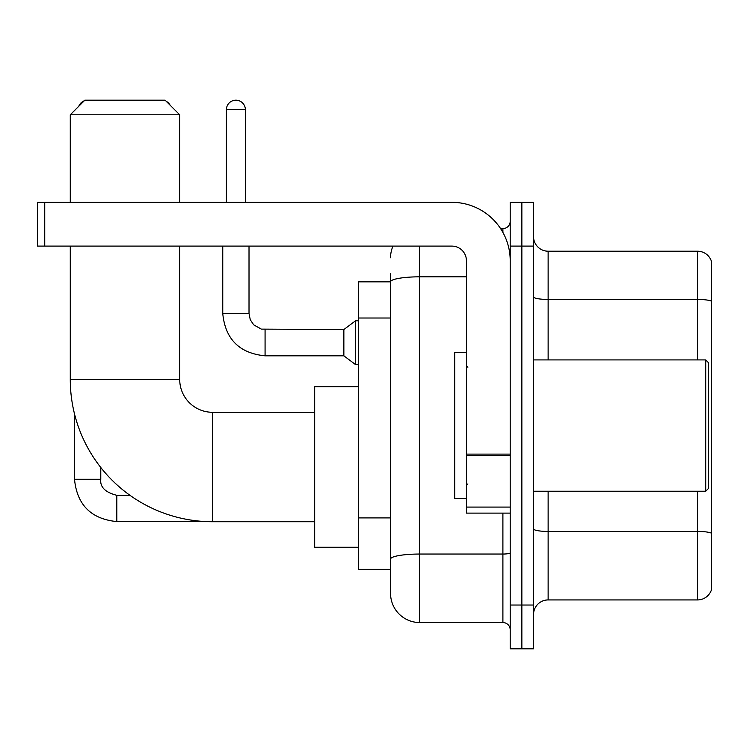 <?xml version="1.0" encoding="UTF-8"?>
<svg xmlns="http://www.w3.org/2000/svg" width="749" height="749" viewBox="0 0 749 749"><rect width="100%" height="100%" fill="white"/><g stroke="black" fill="none" stroke-linecap="round" stroke-linejoin="round"><path stroke-width="1.12" d="M419.73 246.103L419.73 622.55A29.183 29.183 0 0 1 390.547 593.367L390.547 273.825L390.547 281.849L358.453 281.849L358.453 569.287L390.547 569.287M510.2 605.033L510.2 648.812L521.866 648.812L521.866 605.033L521.866 648.812L533.541 648.812L533.541 605.033L521.866 605.033L521.866 246.103L521.866 605.033L510.2 605.033L510.2 246.103L521.866 246.103L521.866 202.324L521.866 246.103L533.541 246.103L533.541 605.033M533.541 246.103L533.541 202.324L510.2 202.324L510.2 246.103M419.73 622.55L502.897 622.55L502.897 513.112M500.575 228.595L502.897 228.595A7.293 7.293 0 0 0 510.2 221.292M390.547 593.367L390.547 564.184M466.421 276.821L419.73 276.821A29.183 5.065 180 0 0 390.547 281.886L390.547 273.825M510.2 629.843A7.293 7.293 0 0 0 502.897 622.55M390.547 257.768A29.183 29.183 0 0 1 392.982 246.103M533.541 614.517A14.587 14.587 0 0 1 548.128 599.93L697.544 599.93L697.544 491.232M711.55 261.71A14.587 14.587 0 0 0 697.544 251.205A14.587 14.587 0 0 1 711.55 261.71L711.55 589.426A14.587 14.587 0 0 1 697.544 599.93M711.55 262.88L711.55 301.257A14.587 2.537 180 0 0 697.544 299.431L697.544 251.205L548.128 251.205A14.587 14.587 0 0 1 533.541 236.618A14.587 14.587 0 0 0 548.128 251.205L548.128 359.913M314.674 521.725L212.538 521.725A142.263 142.263 0 0 1 70.275 379.462L70.275 246.103M212.538 521.725L212.538 412.287A32.825 32.825 0 0 1 179.713 379.462L179.713 246.103M84.871 100.188L165.117 100.188L179.713 114.784L70.275 114.784L84.871 100.188M179.713 202.324L179.713 114.784M70.275 202.324L70.275 114.784M358.453 386.756L314.674 386.756L314.674 547.257L358.453 547.257M84.234 100.825A9.484 9.484 0 0 0 78.795 106.274M74.507 413.897L74.507 479.266L100.778 479.266L100.778 467.479M166.25 101.321A9.484 9.484 0 0 1 170.126 105.197M226.404 202.324L226.404 109.672A9.484 9.484 0 0 1 235.888 100.188A9.484 9.484 0 0 1 245.372 109.672L245.372 202.324M265.071 355.822C239.399 353.285 225.29 339.185 222.753 313.513C225.29 339.185 239.399 353.285 265.071 355.822C239.399 353.285 225.29 339.185 222.753 313.513C225.29 339.185 239.399 353.285 265.071 355.822C239.399 353.285 225.29 339.185 222.753 313.513C225.29 339.185 239.399 353.285 265.071 355.822C239.399 353.285 225.29 339.185 222.753 313.513C225.29 339.185 239.399 353.285 265.071 355.822C239.399 353.285 225.29 339.185 222.753 313.513C225.29 339.185 239.399 353.285 265.071 355.822C239.399 353.285 225.29 339.185 222.753 313.513C225.29 339.185 239.399 353.285 265.071 355.822C239.399 353.285 225.29 339.185 222.753 313.513C225.29 339.185 239.399 353.285 265.071 355.822C239.399 353.285 225.29 339.185 222.753 313.513C225.29 339.185 239.399 353.285 265.071 355.822C239.399 353.285 225.29 339.185 222.753 313.513L249.014 313.513L250.288 319.776L253.724 324.86L261.307 329.111L343.857 329.56L343.857 355.822L265.071 355.822L265.071 329.588M343.857 329.56L355.532 320.806L355.532 364.576L358.453 364.576M510.2 513.112L466.421 513.112L466.421 454.109L510.2 454.109M510.2 260.689A58.366 58.366 0 0 0 451.834 202.324L44.743 202.324L44.743 246.103L451.834 246.103A14.587 14.587 0 0 1 466.421 260.689L466.421 454.109M44.743 246.103L37.45 246.103L37.45 202.324L44.743 202.324M705.717 359.913L708.629 362.825L708.629 488.311L705.717 491.232L705.717 359.913L533.541 359.913M466.421 352.61L454.746 352.61L454.746 498.525L466.421 498.525M390.547 318.016L358.453 318.016M390.547 517.915L358.453 517.915M510.2 552.781A7.293 1.264 0 0 1 502.897 554.045L419.73 554.045A29.183 5.065 180 0 0 390.547 559.11M502.897 232.433L502.897 228.595M711.55 533.26A14.587 2.537 180 0 0 697.544 531.434L548.128 531.434L548.128 599.93M697.544 359.913L697.544 299.431L548.128 299.431A14.587 2.537 0 0 1 533.541 296.904M548.128 491.232L548.128 531.434A14.587 2.537 0 0 1 533.541 528.897M70.275 379.462L179.713 379.462M129.98 495.314L116.825 495.314C105.244 492.393 99.889 487.047 100.778 479.266C99.889 487.047 105.244 492.393 116.825 495.314C105.244 492.393 99.889 487.047 100.778 479.266C99.889 487.047 105.244 492.393 116.825 495.314C105.244 492.393 99.889 487.047 100.778 479.266C99.889 487.047 105.244 492.393 116.825 495.314C105.244 492.393 99.889 487.047 100.778 479.266C99.889 487.047 105.244 492.393 116.825 495.314L116.825 521.576C91.153 519.038 77.044 504.938 74.507 479.266C77.044 504.938 91.153 519.038 116.825 521.576C91.153 519.038 77.044 504.938 74.507 479.266C77.044 504.938 91.153 519.038 116.825 521.576C91.153 519.038 77.044 504.938 74.507 479.266C77.044 504.938 91.153 519.038 116.825 521.576C91.153 519.038 77.044 504.938 74.507 479.266C77.044 504.938 91.153 519.038 116.825 521.576L206.097 521.576M249.014 313.513L249.014 246.103M226.404 109.672L245.372 109.672M510.2 455.383L466.421 455.383M466.421 507.082L510.2 507.082M314.674 412.287L212.538 412.287M343.857 355.822L355.532 364.576M222.753 313.513L222.753 246.103M355.532 320.806L358.453 320.806M533.541 491.232L705.717 491.232M467.882 367.207L466.421 365.746M467.882 483.929L466.421 485.389"/></g></svg>
